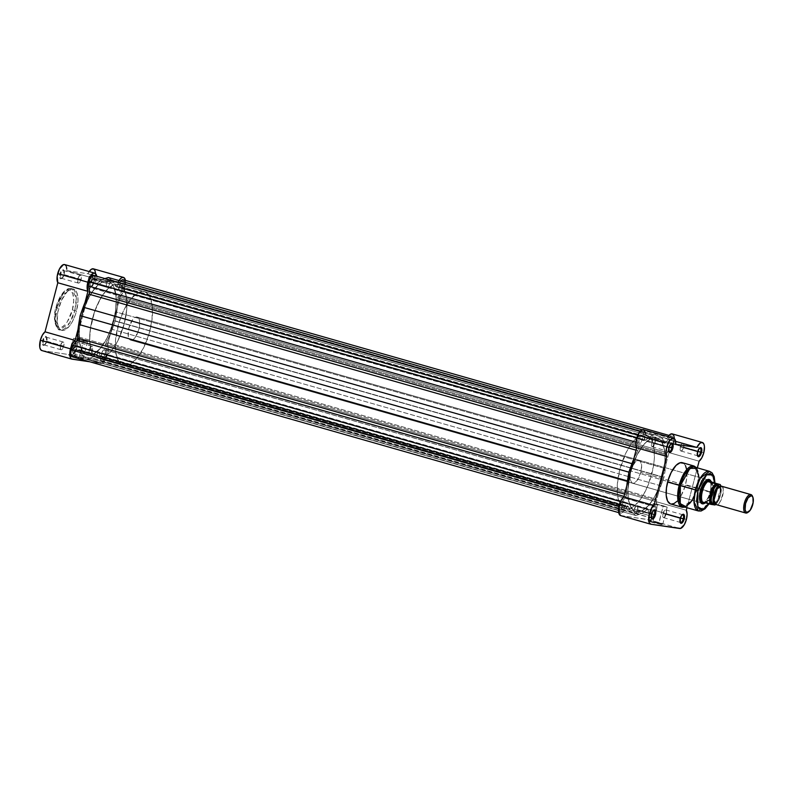 <?xml version="1.0" encoding="UTF-8"?>
<svg xmlns="http://www.w3.org/2000/svg" width="793" height="793" viewBox="0 0 793 793"><rect width="100%" height="100%" fill="white"/><g stroke="black" fill="none" stroke-linecap="round" stroke-linejoin="round"><path stroke-width="0.59" stroke-dasharray="3.96 2.97" d="M64.154 274.656A4.024 1.685 -74.1 0 1 62.25 278.046A4.024 1.685 -74.1 0 1 60.803 274.15L59.941 273.942A4.689 1.963 105.9 0 0 61.616 278.492A4.689 1.963 105.9 0 0 63.846 274.527L81.134 279.493A4.024 1.685 -74.1 0 1 78.358 283.111A4.024 1.685 -74.1 0 1 77.783 278.997L60.803 274.15A4.024 1.685 105.9 0 0 61.378 278.274A4.024 1.685 105.9 0 0 64.154 274.656A4.024 1.685 105.9 0 0 63.579 270.532A4.024 1.685 105.9 0 0 60.803 274.15L77.783 278.997A4.024 1.685 -74.1 0 1 80.569 275.379A4.024 1.685 -74.1 0 1 81.134 279.493L63.846 274.527L62.439 277.649L60.714 278.769L59.832 277.847L59.634 275.706L61.348 270.819L62.677 269.729L63.737 270.155L63.846 274.527A4.689 1.963 105.9 0 0 63.906 270.472A4.689 1.963 105.9 0 0 61.953 270.155A4.689 1.963 105.9 0 0 59.941 273.942L60.803 274.15A4.024 1.685 -74.1 0 1 62.528 270.909A4.024 1.685 -74.1 0 1 64.203 271.176A4.024 1.685 -74.1 0 1 64.154 274.656M46.797 341.287A4.024 1.685 -74.1 0 1 44.884 344.687A4.024 1.685 -74.1 0 1 43.446 340.792L42.584 340.584A4.689 1.963 105.9 0 0 44.259 345.124A4.689 1.963 105.9 0 0 46.49 341.159L63.777 346.125A4.024 1.685 -74.1 0 1 61.002 349.743A4.024 1.685 -74.1 0 1 60.427 345.629L43.446 340.792A4.024 1.685 105.9 0 0 44.021 344.905A4.024 1.685 105.9 0 0 46.797 341.287A4.024 1.685 105.9 0 0 46.222 337.174A4.024 1.685 105.9 0 0 43.446 340.792L60.427 345.629A4.024 1.685 -74.1 0 1 63.212 342.011A4.024 1.685 -74.1 0 1 63.777 346.125L46.49 341.159L45.082 344.281L43.357 345.401L42.475 344.479L42.277 342.338L43.992 337.461L45.32 336.371L46.381 336.787L46.49 341.159A4.689 1.963 105.9 0 0 46.549 337.114A4.689 1.963 105.9 0 0 44.596 336.787A4.689 1.963 105.9 0 0 42.584 340.584L43.446 340.792A4.024 1.685 -74.1 0 1 45.171 337.54A4.024 1.685 -74.1 0 1 46.846 337.818A4.024 1.685 -74.1 0 1 46.797 341.287M92.87 278.908A4.024 1.685 -74.1 0 1 90.957 282.298A4.024 1.685 -74.1 0 1 89.52 278.412L88.657 278.204A4.689 1.963 105.9 0 0 90.333 282.744A4.689 1.963 105.9 0 0 92.563 278.779L109.85 283.745A4.024 1.685 -74.1 0 1 107.075 287.363A4.024 1.685 -74.1 0 1 106.5 283.25L89.52 278.412A4.024 1.685 105.9 0 0 90.095 282.526A4.024 1.685 105.9 0 0 92.87 278.908A4.024 1.685 105.9 0 0 92.295 274.784A4.024 1.685 105.9 0 0 89.52 278.412L106.5 283.25A4.024 1.685 -74.1 0 1 109.275 279.632A4.024 1.685 -74.1 0 1 109.85 283.745L92.563 278.779L91.155 281.902L89.431 283.022L88.538 282.1L88.35 279.959L90.065 275.082L91.383 273.981L92.444 274.408L92.563 278.779A4.689 1.963 105.9 0 0 92.622 274.735A4.689 1.963 105.9 0 0 90.67 274.408A4.689 1.963 105.9 0 0 88.657 278.204L89.52 278.412A4.024 1.685 -74.1 0 1 91.245 275.161A4.024 1.685 -74.1 0 1 92.92 275.439A4.024 1.685 -74.1 0 1 92.87 278.908M75.513 345.54A4.024 1.685 -74.1 0 1 73.6 348.94A4.024 1.685 -74.1 0 1 72.163 345.044L71.301 344.836A4.689 1.963 105.9 0 0 72.976 349.376A4.689 1.963 105.9 0 0 75.206 345.411L92.494 350.377A4.024 1.685 -74.1 0 1 89.718 354.005A4.024 1.685 -74.1 0 1 89.143 349.882L72.163 345.044A4.024 1.685 105.9 0 0 72.738 349.158A4.024 1.685 105.9 0 0 75.513 345.54A4.024 1.685 105.9 0 0 74.938 341.426A4.024 1.685 105.9 0 0 72.163 345.044L89.143 349.882A4.024 1.685 -74.1 0 1 91.919 346.263A4.024 1.685 -74.1 0 1 92.494 350.377L75.206 345.411L73.799 348.533L72.074 349.663L71.182 348.732L70.993 346.591L72.708 341.714L74.027 340.623L75.087 341.049L75.206 345.411A4.689 1.963 105.9 0 0 75.266 341.367A4.689 1.963 105.9 0 0 73.313 341.04A4.689 1.963 105.9 0 0 71.301 344.836L72.163 345.044A4.024 1.685 -74.1 0 1 73.888 341.793A4.024 1.685 -74.1 0 1 75.563 342.07A4.024 1.685 -74.1 0 1 75.513 345.54M73.174 356.543L69.239 355.165L79.141 357.425L79.25 358.109L68.426 355.641L72.728 357.147L73.174 356.543L77.585 339.602L73.64 338.244L83.552 340.484L79.141 357.425L69.229 355.175L73.174 356.543L83.087 358.783L79.141 357.425L83.552 340.484L87.498 341.852L77.585 339.602L72.728 357.147L83.552 359.616L68.495 355.74L80.152 359.051L83.562 359.576L79.25 358.109L79.141 357.425L83.077 358.763L73.174 356.543M72.361 309.934C74.126 304.453 75.097 290.991 69.15 289.841C63.053 289.207 57.205 301.945 56.095 307.525L56.967 307.882L62.211 295.363L71.786 288.573L76.306 298.208L74.829 310.529L72.361 309.934L73.719 300.884L72.837 293.697L69.923 290.06L66.572 290.307L61.953 294.52L57.205 303.858L55.014 313.057L54.995 321.224L57.155 326.438L59.306 327.608L61.884 327.142L64.659 325.09L67.395 321.631L72.361 309.934L74.829 310.529A21.451 8.971 105.9 0 0 71.786 288.573A21.451 8.971 105.9 0 0 56.967 307.882L58.642 308.358A21.451 8.971 -74.1 0 1 73.452 289.048A21.451 8.971 -74.1 0 1 76.505 311.005L74.829 310.529L76.505 311.005L75.285 315.019L72.004 322.295L69.07 326.547L64.025 330.275L61.329 330.185L59.812 329.135L58.117 326.181L57.245 321.809L57.76 312.422L61.388 300.527L67.098 291.705L70.151 289.455L72.976 288.949L74.611 289.604L76.544 292.022L77.714 295.958L78.001 301.072L76.505 311.005A21.451 8.971 -74.1 0 1 61.695 330.304A21.451 8.971 -74.1 0 1 58.642 308.358L56.967 307.882A21.451 8.971 105.9 0 0 60.02 329.829A21.451 8.971 105.9 0 0 74.829 310.529L69.596 323.048L60.02 329.829L55.49 320.203L56.967 307.882L56.095 307.525C54.33 312.997 53.359 326.458 59.306 327.608C65.403 328.243 71.251 315.505 72.361 309.934M41.236 350.278L72.123 359.179L42.009 350.585L70.726 354.838L72.252 354.501L74.701 352.052L77.704 344.618L78.13 339.969L77.337 336.609L90.115 287.532L92.414 284.865L94.308 280.762L95.467 272.97M81.738 315.901L92.355 318.935A38.302 16.009 -74.1 0 1 118.811 284.459A38.302 16.009 -74.1 0 1 124.263 323.663L113.637 320.63A38.302 16.009 105.9 0 0 108.195 281.436A38.302 16.009 105.9 0 0 81.738 315.901L79.627 326.756L79.062 336.866L80.113 345.381L82.67 351.567L86.526 354.877L89.659 355.343L94.882 353.371L100.354 348.385L105.598 340.802L110.158 331.276L115.213 313.364L116.303 302.896L115.788 293.767L113.716 286.729L111.545 283.527L108.849 281.654L104.032 281.495L100.493 283.16L96.845 286.174L91.473 292.954L88.162 298.733L81.738 315.901A38.302 16.009 105.9 0 0 87.18 355.105A38.302 16.009 105.9 0 0 113.637 320.63L124.263 323.663A38.302 16.009 -74.1 0 1 97.807 358.129A38.302 16.009 -74.1 0 1 92.355 318.935L630.485 472.39A38.302 16.009 -74.1 0 1 656.941 437.914A38.302 16.009 -74.1 0 1 662.393 477.118L113.637 320.63A38.302 16.009 105.9 0 0 108.195 281.436A38.302 16.009 105.9 0 0 81.738 315.901A38.302 16.009 105.9 0 0 87.18 355.105A38.302 16.009 105.9 0 0 113.637 320.63L662.393 477.118A38.302 16.009 -74.1 0 1 635.936 511.584A38.302 16.009 -74.1 0 1 630.485 472.39L81.738 315.901L79.26 330.255L79.587 342.774L82.67 351.567L86.526 354.877L89.659 355.343L93.088 354.382L100.354 348.385L107.214 337.798L112.616 324.248L115.748 309.785L116.135 296.612L113.716 286.729L111.545 283.527L108.849 281.654L104.032 281.495L100.493 283.16L93.227 290.416L86.635 301.915L81.738 315.901M93.415 268.837L92.92 268.758M89.52 271.077L87.914 273.763L66.761 270.631L66.781 269.164M66.394 266.696L66.007 265.774M64.897 264.654L64.203 264.495M78.051 329.244L85.02 302.5L78.051 329.244M64.649 264.565A10.051 4.203 105.9 0 1 66.761 270.631L96.875 279.215L66.761 270.631L87.914 273.763L118.028 282.348L96.875 279.215A10.051 4.203 -74.1 0 0 96.736 276.261L96.875 279.215L118.028 282.348L119.069 280.474M125.304 279.82L125.076 287.036L123.054 292.528L120.229 296.126L107.451 345.203L108.245 348.553L107.818 353.202L104.815 360.637L101.573 363.392L89.787 361.796L100.84 363.432L70.726 354.838L100.84 363.432A10.051 4.203 -74.1 0 0 106.896 356.454A10.051 4.203 -74.1 0 0 107.451 345.203L77.337 336.609L107.451 345.203L120.229 296.126L90.115 287.532A10.051 4.203 105.9 0 0 95.21 277.223A10.051 4.203 105.9 0 0 93.366 268.817M42.009 350.585L70.726 354.838A10.051 4.203 105.9 0 0 76.782 347.859A10.051 4.203 105.9 0 0 77.337 336.609L90.115 287.532L120.229 296.126A10.051 4.203 -74.1 0 0 125.433 280.405M124.263 323.663L117.84 340.831L114.529 346.61L109.156 353.391L105.509 356.404L101.97 358.069L97.152 357.911L94.456 356.037L92.285 352.835L90.214 345.798L89.688 339.9L90.243 329.779L94.545 311.758L100.404 298.763L105.647 291.18L112.913 285.183L117.959 284.281L122.172 286.56L125.195 291.834L126.761 299.635L126.741 309.31L124.263 323.663L126.741 309.31L126.414 296.79L123.321 287.998L120.883 285.45L117.959 284.281L143.553 291.576A38.302 16.009 -74.1 0 1 144.415 291.765A38.302 16.009 -74.1 0 1 149.59 331.98A38.302 16.009 -74.1 0 1 124.263 365.613L98.669 358.317A38.302 16.009 105.9 0 0 123.995 324.674A38.302 16.009 105.9 0 0 118.811 284.459A38.302 16.009 105.9 0 0 117.959 284.281L112.913 285.183L107.471 289.207L102.099 295.987L97.261 304.948L93.386 315.317L90.789 326.201L89.698 336.668L90.214 345.798L92.285 352.835L95.745 357.147L100.275 358.367L105.509 356.404L110.98 351.408L116.214 343.825L120.774 334.309L124.263 323.663M77.783 278.997L79.369 275.875L80.777 275.478L81.401 277.986L79.934 282.169L78.794 283.101L77.883 282.744L77.783 278.997M106.5 283.25L108.086 280.127L109.493 279.731L110.019 282.982L108.264 286.868L107.164 287.383L106.401 286.59L106.5 283.25M60.427 345.629L62.013 342.507L63.42 342.12L64.045 344.618L62.578 348.801L61.438 349.743L60.526 349.376L60.427 345.629M89.143 349.882L90.729 346.759L92.137 346.372L92.662 349.614L90.908 353.5L89.807 354.025L89.044 353.232L89.143 349.882M89.173 271.563A10.051 4.203 105.9 0 0 87.914 273.763L118.028 282.348A10.051 4.203 -74.1 0 1 119.009 280.563M83.552 340.484L87.428 341.773L84.108 341.277L73.65 338.224L83.552 340.484M93.743 283.081A4.163 1.745 105.9 0 0 93.148 278.819A4.163 1.745 105.9 0 0 90.273 282.566L639.019 439.054A4.163 1.745 -74.1 0 1 641.904 435.298A4.163 1.745 -74.1 0 1 642.489 439.56L93.743 283.081L642.489 439.56A4.163 1.745 -74.1 0 1 639.614 443.317A4.163 1.745 -74.1 0 1 639.019 439.054L90.273 282.566A4.163 1.745 105.9 0 0 90.868 286.828A4.163 1.745 105.9 0 0 93.743 283.081L93.643 279.205L92.702 278.829L91.522 279.79L90.005 284.122L90.64 286.719L92.097 286.313L93.743 283.081M76.386 349.713A4.163 1.745 105.9 0 0 75.791 345.451A4.163 1.745 105.9 0 0 72.916 349.198L621.662 505.686A4.163 1.745 -74.1 0 1 624.547 501.939A4.163 1.745 -74.1 0 1 625.132 506.202L76.386 349.713L625.132 506.202A4.163 1.745 -74.1 0 1 622.257 509.949A4.163 1.745 -74.1 0 1 621.662 505.686L72.916 349.198A4.163 1.745 105.9 0 0 73.511 353.46A4.163 1.745 105.9 0 0 76.386 349.713L76.287 345.837L75.345 345.461L74.165 346.432L72.649 350.764L73.283 353.361L75.137 352.488L76.386 349.713M105.102 353.965A4.163 1.745 105.9 0 0 104.507 349.703A4.163 1.745 105.9 0 0 101.633 353.45L650.379 509.939A4.163 1.745 -74.1 0 1 653.254 506.192A4.163 1.745 -74.1 0 1 653.848 510.454L105.102 353.965L653.848 510.454A4.163 1.745 -74.1 0 1 650.974 514.201A4.163 1.745 -74.1 0 1 650.379 509.939L101.633 353.45A4.163 1.745 105.9 0 0 102.228 357.722A4.163 1.745 105.9 0 0 105.102 353.965L105.003 350.09L104.061 349.713L102.882 350.684L101.365 355.016L102 357.613L103.853 356.741L105.102 353.965M122.459 287.334A4.163 1.745 105.9 0 0 121.864 283.071A4.163 1.745 105.9 0 0 118.99 286.818L667.736 443.307A4.163 1.745 -74.1 0 1 670.61 439.56A4.163 1.745 -74.1 0 1 671.274 443.565A4.163 1.745 -74.1 0 1 671.205 443.822L122.459 287.334L671.205 443.822A4.163 1.745 -74.1 0 1 668.33 447.569A4.163 1.745 -74.1 0 1 667.736 443.307L118.99 286.818A4.163 1.745 105.9 0 0 119.584 291.081A4.163 1.745 105.9 0 0 122.459 287.334L122.36 283.458L120.635 283.587L118.821 287.611L119.356 290.972L121.21 290.109L122.459 287.334M120.794 281.069A6.701 2.805 105.9 0 0 120.586 281.337L669.332 437.825L120.586 281.337L116.858 286.382L665.605 442.871A1.913 0.803 -74.1 0 1 664.861 443.317A1.913 0.803 -74.1 0 1 664.544 442.95L662.68 439.104L660.272 436.447L111.516 279.969L660.272 436.447L657.05 433.989L652.847 435.347L104.101 278.868A41.177 17.218 105.9 0 0 96.885 283.666L645.631 440.155A1.913 0.803 -74.1 0 1 645.066 440.383A1.913 0.803 -74.1 0 1 644.689 439.768L95.933 283.279L644.689 439.768L643.619 433.365L642.419 431.868L640.615 432.552L638.801 435.179L637.532 439.183L637.433 442.613L635.946 442.187L637.433 442.613L638.355 448.342A1.913 0.803 -74.1 0 1 637.85 450.692L633.766 458.988A41.177 17.218 -74.1 0 1 637.85 450.692L638.355 448.342L636.67 447.867L638.355 448.342L637.433 442.613A6.701 2.805 -74.1 0 1 637.81 437.905L636.868 437.637L637.81 437.905A6.701 2.805 -74.1 0 1 642.439 431.878A6.701 2.805 -74.1 0 1 643.767 434.039L95.021 277.55L95.933 283.279A1.913 0.803 105.9 0 0 96.32 283.904A1.913 0.803 105.9 0 0 96.885 283.666L645.631 440.155A41.177 17.218 -74.1 0 1 652.847 435.347L657.05 433.989L642.161 429.747L657.05 433.989L660.272 436.447A41.177 17.218 -74.1 0 1 664.544 442.95L115.788 286.471A1.913 0.803 105.9 0 0 116.105 286.828A1.913 0.803 105.9 0 0 116.858 286.382L665.605 442.871L669.332 437.825A6.701 2.805 -74.1 0 1 671.949 436.249A6.701 2.805 -74.1 0 1 673.326 440.769A6.701 2.805 -74.1 0 1 670.898 447.569L122.142 291.081L118.415 296.126A1.913 0.803 105.9 0 0 117.84 297.405L117.176 308.556L115.253 320.868L110.861 332.812L105.885 343.329A1.913 0.803 105.9 0 0 105.776 344.677L654.522 501.156A1.913 0.803 -74.1 0 1 654.631 499.818L105.885 343.329L654.631 499.818A1.913 0.803 -74.1 0 1 655.028 498.817L106.282 342.328A41.177 17.218 105.9 0 0 112.19 329.363L115.253 320.868L663.999 477.356L665.426 468.623L116.67 312.135A41.177 17.218 105.9 0 0 117.711 298.446L666.457 454.924A1.913 0.803 -74.1 0 1 666.596 453.883L117.84 297.405A1.913 0.803 105.9 0 0 117.711 298.446L666.457 454.924A41.177 17.218 -74.1 0 1 665.426 468.623L116.67 312.135L115.253 320.868L663.999 477.356L660.936 485.841L112.19 329.363L660.936 485.841A41.177 17.218 -74.1 0 1 655.028 498.817L106.282 342.328A1.913 0.803 105.9 0 0 105.885 343.329L105.776 344.677L654.522 501.156L655.444 506.896L106.688 350.407L105.776 344.677L106.688 350.407L655.444 506.896A6.701 2.805 -74.1 0 1 654.136 514.201A6.701 2.805 -74.1 0 1 650.438 517.631A6.701 2.805 -74.1 0 1 649.11 515.47L100.354 358.981A6.701 2.805 105.9 0 0 101.682 361.142A6.701 2.805 105.9 0 0 105.39 357.712A6.701 2.805 105.9 0 0 106.688 350.407L105.459 357.554L103.675 360.309L101.841 361.172L100.572 359.853L99.442 353.252L648.188 509.74L649.11 515.47L100.354 358.981L99.442 353.252A1.913 0.803 105.9 0 0 99.056 352.637A1.913 0.803 105.9 0 0 98.501 352.865L647.247 509.354A1.913 0.803 -74.1 0 1 647.812 509.116A1.913 0.803 -74.1 0 1 648.188 509.74L98.501 352.865L647.247 509.354A41.177 17.218 -74.1 0 1 640.03 514.151L91.284 357.673A41.177 17.218 105.9 0 0 98.501 352.865L93.039 356.949L87.071 359.031L635.817 515.509L632.606 513.051L83.86 356.572L87.071 359.031L635.817 515.509L640.03 514.151L91.284 357.673L87.071 359.031L83.86 356.572L632.606 513.051A41.177 17.218 -74.1 0 1 628.334 506.549L79.587 350.07A41.177 17.218 105.9 0 0 83.86 356.572L81.451 353.916L79.587 350.07A1.913 0.803 105.9 0 0 79.27 349.703A1.913 0.803 105.9 0 0 78.517 350.149L627.273 506.638A1.913 0.803 -74.1 0 1 628.016 506.192A1.913 0.803 -74.1 0 1 628.334 506.549L78.676 349.961L627.273 506.638L623.546 511.683L74.79 355.195L78.517 350.149L74.79 355.195L623.546 511.683A6.701 2.805 -74.1 0 1 620.919 513.249A6.701 2.805 -74.1 0 1 619.967 506.39A6.701 2.805 -74.1 0 1 621.98 501.939L620.552 501.533L621.98 501.939L625.707 496.894L621.375 502.861L619.967 506.39L619.016 506.122L619.967 506.39L619.561 510.851L620.81 513.22L623.07 512.258L628.026 506.192L79.27 349.703M95.021 277.55L96.28 283.884L104.101 278.868L652.847 435.347L645.036 440.373L643.767 434.039L95.021 277.55A6.701 2.805 105.9 0 0 93.693 275.389M72.173 356.771A6.701 2.805 105.9 0 0 74.79 355.195M624.022 496.408L625.707 496.894L624.022 496.408M626.411 494.574A1.913 0.803 -74.1 0 1 625.707 496.894L626.411 494.574A41.177 17.218 -74.1 0 1 626.807 485.732L626.411 494.574L624.626 494.069L626.411 494.574M637.85 450.692L636.065 450.176L637.85 450.692M104.101 278.868L104.924 278.601L104.101 278.868M111.516 279.969L108.304 277.51L112.784 281.138L115.788 286.471A41.177 17.218 105.9 0 0 111.516 279.969M628.026 506.192L631.337 511.881L635.817 515.509L641.785 513.428L647.712 509.106L649.645 517.006L651.162 517.611L653.055 516.055L655.494 509.086L654.631 499.818L659.607 489.301L663.999 477.356L665.932 465.045L666.596 453.883L670.898 447.569L122.142 291.081L118.415 296.126L117.84 297.405L666.596 453.883A1.913 0.803 -74.1 0 1 667.171 452.615L118.415 296.126L667.171 452.615L671.493 446.637L672.9 443.109L673.277 438.41L671.8 436.219L669.966 437.082L664.841 443.317L116.095 286.828L121.22 280.593M123.995 280.385L124.432 285.351L122.142 291.081A6.701 2.805 105.9 0 0 124.57 284.281A6.701 2.805 105.9 0 0 123.202 279.76M94.654 276.321L94.873 276.886M123.054 279.731L123.559 279.939M630.485 472.39L627.818 490.114L628.334 499.253L630.415 506.281L633.865 510.603L636.799 511.772L641.844 510.861L647.286 506.846L652.649 500.066L657.486 491.105L661.372 480.736L663.969 469.843L665.049 459.385L664.534 450.246L662.462 443.218L660.291 440.016L657.595 438.142L652.778 437.984L647.425 440.987L643.767 444.635L636.918 455.212L630.485 472.39A38.302 16.009 -74.1 0 1 656.941 437.914A38.302 16.009 -74.1 0 1 662.393 477.118L651.767 474.085A38.302 16.009 105.9 0 0 646.315 434.891A38.302 16.009 105.9 0 0 619.858 469.357L630.485 472.39L636.918 455.212L640.219 449.443L645.591 442.663L651.033 438.638L654.473 437.677L657.595 438.142L661.451 441.453L664.009 447.639L665.059 456.153L664.504 466.264L662.393 477.118L658.904 487.754L654.344 497.28L649.1 504.863L643.629 509.859L640.09 511.525L635.272 511.356L632.576 509.493L629.553 504.219L628.334 499.253L627.818 490.114L630.485 472.39L619.858 469.357L617.38 483.71L617.36 493.385L618.243 498.837L620.8 505.022L623.248 507.57L627.778 508.799L631.218 507.837L634.826 505.488L640.278 499.57L643.718 494.257L648.278 484.731L653.343 466.819L654.245 459.742L654.265 450.067L652.698 442.256L650.825 438.43L648.387 435.872L643.847 434.653L638.613 436.616L634.965 439.629L631.347 443.872L626.292 452.188L619.858 469.357A38.302 16.009 105.9 0 0 625.31 508.561A38.302 16.009 105.9 0 0 651.767 474.085L662.393 477.118A38.302 16.009 -74.1 0 1 635.936 511.584A38.302 16.009 -74.1 0 1 630.485 472.39M639.019 439.054L638.92 442.514L639.713 443.337L640.853 442.801L642.667 438.777L642.122 435.407L640.665 435.813L639.019 439.054M621.662 505.686L621.563 509.146L622.356 509.968L623.496 509.433L625.31 505.409L624.765 502.048L622.911 502.911L621.662 505.686M650.379 509.939L650.28 513.398L651.063 514.221L652.203 513.686L654.027 509.661L653.482 506.301L651.628 507.163L650.379 509.939M667.736 443.307L667.637 446.766L668.42 447.589L669.57 447.054L671.384 443.029L670.838 439.659L668.985 440.531L667.736 443.307M679.968 518.364A4.024 1.685 105.9 0 0 679.918 521.834A4.024 1.685 105.9 0 0 680.087 522.141A4.024 1.685 -74.1 0 1 679.968 518.364L662.988 513.527A4.024 1.685 105.9 0 0 663.563 517.641A4.024 1.685 105.9 0 0 666.338 514.023L680.404 518.037L666.338 514.023A4.024 1.685 105.9 0 0 665.763 509.909A4.024 1.685 105.9 0 0 662.988 513.527L679.968 518.364A4.024 1.685 -74.1 0 1 682.178 514.806A4.024 1.685 105.9 0 0 681.881 514.974A4.024 1.685 105.9 0 0 679.968 518.364L679.968 518.364M697.325 451.732A4.024 1.685 105.9 0 0 697.275 455.202A4.024 1.685 105.9 0 0 697.443 455.499A4.024 1.685 -74.1 0 1 697.325 451.732L680.344 446.895A4.024 1.685 105.9 0 0 680.919 451.009A4.024 1.685 105.9 0 0 683.695 447.391L697.761 451.395L683.695 447.391A4.024 1.685 105.9 0 0 683.12 443.267A4.024 1.685 105.9 0 0 680.344 446.895L697.325 451.732A4.024 1.685 -74.1 0 1 699.535 448.164A4.024 1.685 105.9 0 0 699.238 448.332A4.024 1.685 105.9 0 0 697.325 451.732L697.325 451.732M668.608 447.48A4.024 1.685 105.9 0 0 668.568 450.949A4.024 1.685 105.9 0 0 668.727 451.247A4.024 1.685 -74.1 0 1 668.608 447.48L651.628 442.633A4.024 1.685 105.9 0 0 652.203 446.756A4.024 1.685 105.9 0 0 654.978 443.138L669.044 447.143L654.978 443.138A4.024 1.685 105.9 0 0 654.413 439.015A4.024 1.685 105.9 0 0 651.628 442.633L668.608 447.48A4.024 1.685 -74.1 0 1 670.819 443.911A4.024 1.685 105.9 0 0 670.521 444.08A4.024 1.685 105.9 0 0 668.608 447.48L668.608 447.48M651.251 514.112A4.024 1.685 105.9 0 0 651.212 517.581A4.024 1.685 105.9 0 0 651.37 517.888A4.024 1.685 -74.1 0 1 651.251 514.112L634.271 509.275A4.024 1.685 105.9 0 0 634.846 513.388A4.024 1.685 105.9 0 0 637.622 509.77L651.687 513.785L637.622 509.77A4.024 1.685 105.9 0 0 637.057 505.656A4.024 1.685 105.9 0 0 634.271 509.275L651.251 514.112A4.024 1.685 -74.1 0 1 653.462 510.553A4.024 1.685 105.9 0 0 653.164 510.712A4.024 1.685 105.9 0 0 651.251 514.112L651.251 514.112M658.834 522.736L662.779 524.074L652.877 521.853L652.431 522.458L663.255 524.887L658.943 523.42L658.834 522.736L663.245 505.795L667.191 507.163L657.288 504.913L652.877 521.853L662.779 524.094L648.932 520.486L652.877 521.853L655.662 511.168L657.288 504.913L653.343 503.545L663.245 505.795L658.943 523.42L648.119 520.951L662.522 524.887L648.129 520.951L652.431 522.458L652.877 521.853L648.942 520.476L658.834 522.736M702.539 503.059A11.974 5.006 105.9 0 0 710.062 492.215L640.803 472.459A11.974 5.006 105.9 0 0 639.099 460.208A11.974 5.006 105.9 0 0 630.832 470.983L700.09 490.738A11.974 5.006 105.9 0 0 699.951 501.057A11.974 5.006 105.9 0 0 700.1 501.394A11.974 5.006 -74.1 0 1 700.09 490.738L630.832 470.983A11.974 5.006 105.9 0 0 632.527 483.234A11.974 5.006 105.9 0 0 640.803 472.459L710.924 492.423A12.638 5.283 -74.1 0 1 704.422 503.416M714.751 482.996L713.621 492.8L712.56 492.433L713.978 480.608L709.636 471.369A20.588 8.604 -74.1 0 1 712.56 492.433L697.037 487.953L698.504 475.631L693.984 466.006A21.451 8.971 -74.1 0 1 697.037 487.953L685.489 484.662A21.451 8.971 105.9 0 0 682.436 462.716M698.95 477.277L697.503 488.141A20.588 8.604 105.9 0 0 694.579 467.067M620.205 515.42L649.586 519.911L679.7 528.505L649.586 519.911A10.051 4.203 105.9 0 0 656.307 510.821L686.421 519.405L656.307 510.821L657.01 505.528L656.198 501.682L668.985 452.605A10.051 4.203 105.9 0 0 669.361 452.297A10.051 4.203 105.9 0 0 673.158 445.864A10.051 4.203 105.9 0 0 673.663 444.179L703.778 452.773L673.663 444.179L674.328 437.974M620.869 515.658L650.984 524.242L620.869 515.658L650.448 519.851L654.195 516.114L656.307 510.821A10.051 4.203 105.9 0 0 656.198 501.682L668.985 452.605L699.099 461.199L668.985 452.605L671.661 449.284L673.663 444.179A10.051 4.203 105.9 0 0 672.226 433.89M639.099 460.208L136.921 317.031A11.974 5.006 105.9 0 0 129.011 327.539A11.974 5.006 105.9 0 0 130.627 340.108A11.974 5.006 105.9 0 0 130.895 340.167L133.036 339.563L135.306 337.303L138.894 329.333L139.568 320.937L138.597 318.191L136.921 317.031L134.78 317.626L132.51 319.896L128.922 327.856L128.258 336.252L129.219 338.998L130.895 340.167L703.48 503.446L130.895 340.167A11.974 5.006 105.9 0 0 138.805 329.65A11.974 5.006 105.9 0 0 137.189 317.081A11.974 5.006 105.9 0 0 136.921 317.031L708.357 479.963A11.974 5.006 -74.1 0 1 710.062 492.215A11.974 5.006 -74.1 0 1 701.795 502.98L632.527 483.234M668.281 436.289L666.774 438.836L645.631 435.704L645.601 433.662M643.966 429.836L643.5 429.637A10.051 4.203 105.9 0 1 645.631 435.704L666.774 438.836L675.606 441.354L666.774 438.836A10.051 4.203 105.9 0 1 668.033 436.626M697.354 467.86L686.976 507.718L697.354 467.86M670.303 503.842L671.156 504.07M677.024 501.315L680.979 495.952L684.914 486.684L686.669 478.585L686.688 469.615M685.529 465.679L683.586 463.261M682.803 462.834L681.95 462.606M670.67 503.961A21.451 8.971 105.9 0 0 685.489 484.662L697.037 487.953A21.451 8.971 -74.1 0 1 682.218 507.262L691.793 500.472L697.037 487.953L712.56 492.433A20.588 8.604 -74.1 0 1 698.346 510.96L707.534 504.447L712.56 492.433L713.621 492.8L708.694 503.981M683.288 506.668A20.588 8.604 105.9 0 0 697.503 488.141L692.388 500.304M714.741 482.57L713.442 492.79L708.823 503.773M703.569 503.773L707.138 500.829L710.924 492.423L711.807 485.504L710.617 480.657M700.09 490.738A11.974 5.006 -74.1 0 1 706.077 480.419A11.974 5.006 105.9 0 0 705.78 480.627A11.974 5.006 105.9 0 0 700.09 490.738M640.803 472.459L637.205 480.429L633.835 483.215L631.882 482.927L630.157 479.378L630.336 473.252L632.358 466.611L635.55 461.695L637.8 460.227L640.506 461.318L641.636 465.907L640.803 472.459M683.695 447.391L683.794 444.05L683.031 443.257L681.93 443.773L680.176 447.658L680.701 450.9L682.109 450.513L683.695 447.391M654.978 443.138L655.077 439.788L654.314 438.995L653.214 439.52L651.469 443.396L651.985 446.647L653.779 445.805L654.978 443.138M666.338 514.023L666.437 510.682L665.674 509.889L664.574 510.405L662.819 514.29L663.345 517.542L664.752 517.145L666.338 514.023M637.622 509.77L637.721 506.43L636.957 505.637L635.857 506.152L634.113 510.038L634.628 513.279L636.422 512.447L637.622 509.77M675.745 444.288L645.631 435.704L675.745 444.288M656.198 501.682L686.312 510.266L656.198 501.682M657.288 504.913L653.412 503.624L656.723 504.12L667.191 507.173L657.288 504.913M710.786 480.935A12.638 5.283 -74.1 0 1 710.924 492.423L710.062 492.215A11.974 5.006 105.9 0 0 708.615 480.052M721.461 486.208A9.575 4.005 105.9 0 1 722.473 496.438A9.575 4.005 105.9 0 1 716.218 504.596L745.916 513.061L716.218 504.596A1.943 1.764 -81.6 0 0 714.999 503.248C718.488 506.846 724.366 484.265 719.33 486.595A1.943 1.764 98.4 0 1 719.301 486.585A1.943 1.764 -81.6 0 0 719.33 486.595L719.33 486.595C724.366 484.265 718.488 506.846 714.999 503.248A1.943 1.764 98.4 0 1 716.218 504.596C720.094 508.581 726.626 483.492 721.035 486.079A1.943 1.764 98.4 0 1 719.33 486.595L719.529 486.634A1.943 1.764 -81.6 0 0 721.035 486.079M714.116 503.694L714.8 503.208A1.943 1.764 -81.6 0 0 714.602 503.188A1.943 1.764 98.4 0 1 714.78 503.208L714.999 503.248A1.943 1.764 -81.6 0 0 714.78 503.208A1.943 1.764 98.4 0 1 714.999 503.248L717.675 500.135L719.687 495.09L720.351 489.856L719.449 486.178M752.626 496.686A9.575 4.005 -74.1 0 1 748.225 512.119M747.759 512.486A9.575 4.005 105.9 0 0 752.17 504.903A9.575 4.005 105.9 0 0 752.428 496.14M710.449 480.687A11.974 5.006 -74.1 0 1 711.291 493.315A11.974 5.006 -74.1 0 1 703.897 503.466A11.974 5.006 105.9 0 0 711.291 493.315A11.974 5.006 105.9 0 0 710.449 480.687M720.55 485.395L721.194 490.401L719.955 496.824L717.249 502.445L714.81 504.943A11.35 4.748 -74.1 0 0 720.431 495.199A11.35 4.748 -74.1 0 0 720.113 484.582M714.949 504.933L707.088 502.693L702.786 502.048L707.088 502.693L702.885 502.078L706.781 502.653L705.562 503.119M714.86 504.903A11.726 4.907 105.9 0 0 720.252 495.129A11.726 4.907 105.9 0 0 720.163 484.543A11.726 4.907 -74.1 0 1 720.252 495.129A11.726 4.907 -74.1 0 1 714.86 504.903L706.464 502.772A11.726 4.907 105.9 0 0 711.47 494.921A11.726 4.907 105.9 0 0 712.332 491.918A11.726 4.907 105.9 0 0 711.886 481.975A11.726 4.907 -74.1 0 1 712.332 491.918A11.726 4.907 -74.1 0 1 711.47 494.921A11.726 4.907 -74.1 0 1 706.464 502.772L705.988 502.97M124.263 365.613A38.302 16.009 -74.1 0 1 123.401 365.434A38.302 16.009 -74.1 0 1 118.226 325.219A38.302 16.009 -74.1 0 1 143.553 291.576L117.959 284.281A38.302 16.009 105.9 0 0 92.632 317.914A38.302 16.009 105.9 0 0 97.807 358.129A38.302 16.009 105.9 0 0 98.669 358.317L124.263 365.613L121.339 364.443L118.891 361.895L115.808 353.103L115.481 340.584L118.98 322.612L124.382 309.062L131.242 298.485L138.507 292.488L141.937 291.527L145.069 291.983L147.766 293.856L149.936 297.058L152.355 306.941L151.978 320.114L148.836 334.577L143.434 348.127L136.574 358.714L129.309 364.711L124.263 365.613M719.588 486.406L720.351 489.608L717.07 501.107L714.731 503.436M62.25 278.046L61.616 278.492M44.884 344.687L44.259 345.124M90.957 282.298L90.333 282.744M73.6 348.94L72.976 349.376M73.64 338.244L69.229 355.175L68.426 355.641M61.695 330.304L60.02 329.829C57.929 331.424 51.575 321.016 55.916 307.515C57.978 299.982 60.962 294.401 64.857 290.783C67.207 288.731 69.516 287.998 71.786 288.573L73.452 289.048M89.718 354.005L72.738 349.158M61.002 349.743L44.021 344.905M107.075 287.363L90.095 282.526M78.358 283.111L61.378 278.274M646.315 434.891L144.415 291.765M625.31 508.561L123.401 365.434M80.569 275.379L63.579 270.532M109.275 279.632L92.295 274.784M63.212 342.011L46.222 337.174M91.919 346.263L74.938 341.426M87.498 341.852L83.087 358.783L83.562 359.576M75.563 342.07L75.266 341.367M92.92 275.439L92.622 274.735M46.846 337.818L46.549 337.114M64.203 271.176L63.906 270.472M93.148 278.819L641.904 435.298M75.791 345.451L624.547 501.939M104.507 349.703L653.254 506.192M121.864 283.071L670.61 439.56M642.439 431.878L640.199 431.243M620.919 513.249L618.689 512.615M645.066 440.383L96.32 283.904M664.861 443.317L116.105 286.828M668.995 435.407L671.949 436.249M101.682 361.142L650.438 517.631M647.812 509.116L99.056 352.637M119.584 291.081L668.33 447.569M102.228 357.722L650.974 514.201M73.511 353.46L622.257 509.949M90.868 286.828L639.614 443.317M679.918 521.834L680.216 522.537M697.275 455.202L697.572 455.906M668.568 450.949L668.866 451.653M651.212 517.581L651.509 518.285M667.191 507.163L662.779 524.094L663.255 524.887M699.951 501.057L700.249 501.761M709.071 503.842L713.621 492.8L714.989 483.066M696.393 467.592L698.99 475.949L697.562 488.141L692.249 500.661L685.102 507.183M634.846 513.388L651.826 518.225M663.563 517.641L680.543 522.488M652.203 446.756L669.183 451.594M680.919 451.009L697.899 455.846M683.12 443.267L700.1 448.114M654.413 439.015L671.393 443.862M665.763 509.909L682.743 514.746M637.057 505.656L654.037 510.494M653.343 503.545L648.932 520.486M705.78 480.627L706.404 480.181M648.942 520.476L648.129 520.951M653.164 510.712L653.789 510.276M670.521 444.08L671.146 443.644M699.238 448.332L699.862 447.896M681.881 514.974L682.505 514.528M720.351 489.608L719.519 486.624L717.259 488.726M713.978 500.234L714.79 503.208L717.07 501.107M707.306 479.666L137.189 317.081M700.744 502.683L130.627 340.108M715.663 504.407L720.292 495.813L720.887 486.069"/><path stroke-width="1.19" d="M40.354 340.247A10.051 4.203 105.9 0 0 41.781 350.536A10.051 4.203 105.9 0 0 42.009 350.585L40.602 349.614L39.789 347.304L40.354 340.247L70.468 348.841L40.354 340.247L42.356 335.152L45.032 331.821A10.051 4.203 105.9 0 0 40.354 340.247M72.123 359.179A10.051 4.203 -74.1 0 1 71.895 359.13A10.051 4.203 -74.1 0 1 70.468 348.841L72.47 343.736L75.147 340.415L78.051 329.244L75.147 340.415L45.032 331.821L57.81 282.754L87.924 291.338A10.051 4.203 -74.1 0 1 87.825 282.199L57.711 273.615A10.051 4.203 105.9 0 0 57.81 282.754L45.032 331.821L75.147 340.415A10.051 4.203 -74.1 0 0 70.468 348.841L69.764 354.342L70.22 357.197L71.35 358.872L89.787 361.796L72.123 359.179M95.467 272.97L94.952 270.512L93.415 268.837L91.264 269.333L88.955 271.88M66.781 269.164L66.394 266.696M66.007 265.774L64.897 264.654L63.44 264.614L59.455 268.986L57.165 276.341L57.81 282.754L87.924 291.338L87.28 284.935L90.323 276.271L92.761 273.595L94.317 273.089L96.122 274.358L96.766 276.43M85.02 302.5L87.924 291.338L85.02 302.5M118.534 281.366L120.794 278.383L122.509 277.391L124.402 278.006L125.472 280.643M94.763 273.159L64.649 264.565A10.051 4.203 105.9 0 0 57.711 273.615L87.825 282.199A10.051 4.203 -74.1 0 1 94.763 273.159A10.051 4.203 -74.1 0 1 96.736 276.261M119.009 280.563A10.051 4.203 -74.1 0 1 123.48 277.411L93.366 268.817A10.051 4.203 105.9 0 0 89.173 271.563M123.48 277.411A10.051 4.203 -74.1 0 1 125.433 280.405M89.064 281.426L636.868 437.637L89.064 281.426A6.701 2.805 105.9 0 0 88.687 286.124L89.599 291.864L636.67 447.867L89.599 291.864L88.687 286.124L635.946 442.187L88.687 286.124L88.786 282.695L90.045 278.69L91.859 276.073L93.673 275.389A6.701 2.805 105.9 0 0 89.064 281.426M73.838 356.235L71.697 356.513L70.755 353.579L71.221 349.911L73.234 345.451L620.552 501.533L73.234 345.451A6.701 2.805 105.9 0 0 71.221 349.911L619.016 506.122L71.221 349.911A6.701 2.805 105.9 0 0 72.173 356.771L618.689 512.615M73.234 345.451L76.961 340.405L624.022 496.408L76.961 340.405A1.913 0.803 105.9 0 0 77.664 338.096L624.626 494.069L77.664 338.096L78.705 324.396A41.177 17.218 105.9 0 0 77.664 338.096L77.109 340.177L73.234 345.451M627.451 480.885L78.705 324.396L80.123 315.664L628.869 472.152L627.451 480.885L78.705 324.396L80.123 315.664L628.869 472.152L631.942 463.657L83.186 307.178L80.123 315.664L83.186 307.178L631.942 463.657A41.177 17.218 -74.1 0 1 633.766 458.988L628.869 472.152L627.451 480.885A41.177 17.218 -74.1 0 0 626.807 485.732L627.451 480.885M89.094 294.203A41.177 17.218 105.9 0 0 83.186 307.178L89.094 294.203A1.913 0.803 105.9 0 0 89.599 291.864L89.094 294.203L636.065 450.176L89.094 294.203M104.924 278.601L108.304 277.51L642.161 429.747L108.304 277.51L104.924 278.601M668.995 435.407L123.202 279.76A6.701 2.805 105.9 0 0 120.794 281.069M74.79 355.195L74.324 355.77M640.199 431.243L93.693 275.389L94.654 276.321M94.873 276.886L95.021 277.55M120.586 281.337L122.479 279.78L123.995 280.385M680.087 522.141A4.024 1.685 105.9 0 0 683.318 518.86L684.181 519.078A4.689 1.963 -74.1 0 1 682.168 522.865A4.689 1.963 -74.1 0 1 680.216 522.537A4.689 1.963 -74.1 0 1 680.275 518.493L680.394 522.865L681.455 523.291L682.337 522.716L684.379 518.186L683.774 514.389L681.683 515.371L680.275 518.493A4.689 1.963 -74.1 0 1 682.505 514.528A4.689 1.963 -74.1 0 1 684.181 519.078L683.318 518.86A4.024 1.685 -74.1 0 1 680.543 522.488A4.024 1.685 -74.1 0 1 680.087 522.141M697.443 455.499A4.024 1.685 105.9 0 0 700.675 452.228L701.537 452.436A4.689 1.963 -74.1 0 1 699.535 456.233A4.689 1.963 -74.1 0 1 697.572 455.906A4.689 1.963 -74.1 0 1 697.632 451.861L697.523 455.757L698.405 456.679L699.694 456.084L701.736 451.544L701.131 447.758L699.485 448.214L697.632 451.861A4.689 1.963 -74.1 0 1 699.862 447.896A4.689 1.963 -74.1 0 1 701.537 452.436L700.675 452.228A4.024 1.685 -74.1 0 1 697.899 455.846A4.024 1.685 -74.1 0 1 697.443 455.499M668.727 451.247A4.024 1.685 105.9 0 0 671.958 447.976L672.831 448.184A4.689 1.963 -74.1 0 1 670.819 451.98A4.689 1.963 -74.1 0 1 668.866 451.653A4.689 1.963 -74.1 0 1 668.915 447.609L669.034 451.97L670.095 452.397L671.423 451.306L673.019 447.292L672.414 443.505L670.769 443.961L668.915 447.609A4.689 1.963 -74.1 0 1 671.146 443.644A4.689 1.963 -74.1 0 1 672.831 448.184L671.958 447.976A4.024 1.685 -74.1 0 1 669.183 451.594A4.024 1.685 -74.1 0 1 668.727 451.247M651.37 517.888A4.024 1.685 105.9 0 0 654.602 514.607L655.474 514.816A4.689 1.963 -74.1 0 1 653.462 518.612A4.689 1.963 -74.1 0 1 651.509 518.285A4.689 1.963 -74.1 0 1 651.559 514.241L651.677 518.612L652.738 519.038L653.62 518.463L655.662 513.933L655.058 510.137L652.966 511.118L651.559 514.241A4.689 1.963 -74.1 0 1 653.789 510.276A4.689 1.963 -74.1 0 1 655.474 514.816L654.602 514.607A4.024 1.685 -74.1 0 1 651.826 518.225A4.024 1.685 -74.1 0 1 651.37 517.888M701.795 502.98A11.974 5.006 -74.1 0 1 700.1 501.394A11.974 5.006 105.9 0 0 702.539 503.059M704.422 503.416A12.638 5.283 -74.1 0 1 700.249 501.761A12.638 5.283 -74.1 0 1 700.397 490.857L699.515 497.776L700.09 501.364L702.479 503.852L704.739 503.228M697.89 490.49L706.593 474.829L712.6 474.908L714.751 482.996L714.225 478.417L712.421 474.71L709.576 473.57L706.137 475.185L701.805 480.657L697.89 490.49L695.411 489.896L697.89 490.49L696.581 500.71L698.346 507.877L699.535 509.116L701.746 509.711L706.077 507.282L708.823 503.773L702.796 509.493L697.781 506.866L697.89 490.49M714.989 483.066L714.186 476.643L712.055 472.826L709.636 471.369L700.447 477.882L695.411 489.896A20.588 8.604 -74.1 0 1 709.636 471.369L694.579 467.067A20.588 8.604 105.9 0 0 680.354 485.603L689.94 468.346L696.561 468.395L698.95 477.277M696.393 467.592L693.984 466.006L682.436 462.716A21.451 8.971 105.9 0 0 667.617 482.015L679.165 485.306A21.451 8.971 -74.1 0 1 693.984 466.006L684.409 472.787L679.165 485.306L695.411 489.896L680.354 485.603A20.588 8.604 105.9 0 0 683.288 506.668L698.346 510.96A20.588 8.604 -74.1 0 1 695.411 489.896L694.004 501.721L698.346 510.96L701.131 510.999L705.036 508.838L709.071 503.842M643.519 429.637A10.051 4.203 105.9 0 0 637.324 436.309A10.051 4.203 105.9 0 0 636.68 447.817L666.794 456.411A10.051 4.203 -74.1 0 1 667.438 444.903A10.051 4.203 -74.1 0 1 673.634 438.222L643.004 429.568L639.584 431.997L636.749 438.033L635.867 443.683L636.68 447.817L623.893 496.894L654.007 505.488A10.051 4.203 -74.1 0 0 648.922 515.797A10.051 4.203 -74.1 0 0 650.756 524.203A10.051 4.203 -74.1 0 0 650.984 524.242L680.563 528.435L684.309 524.698L686.421 519.405A10.051 4.203 -74.1 0 0 686.312 510.266L686.976 507.718L686.312 510.266L687.125 514.112L686.421 519.405A10.051 4.203 -74.1 0 1 679.7 528.505L650.984 524.242L649.269 522.726L648.704 520.525L649.645 512.793L651.588 508.363L654.007 505.488L666.794 456.411L665.981 452.268L666.863 446.618L669.698 440.581L673.118 438.162L675.17 439.828L675.745 444.288L696.888 447.421L700.031 443.138L702.34 442.474L703.956 444.239L704.442 446.568L703.778 452.773A10.051 4.203 -74.1 0 1 699.099 461.199L697.354 467.86L699.099 461.199L701.775 457.868L703.778 452.773A10.051 4.203 -74.1 0 0 702.34 442.484L672.226 433.89L669.916 434.554L668.033 436.626A10.051 4.203 105.9 0 1 672.226 433.89L673.842 435.654L674.328 437.974M651.687 513.785L654.602 514.607L651.687 513.785M680.404 518.037L683.318 518.86L680.404 518.037M669.044 447.143L671.958 447.976L669.044 447.143M697.761 451.395L700.675 452.228L697.761 451.395M645.601 433.662L643.966 429.836M623.893 496.894L620.741 501.126L618.758 507.47L618.808 513.14L620.869 515.658A10.051 4.203 105.9 0 1 620.641 515.609A10.051 4.203 105.9 0 1 618.808 507.203A10.051 4.203 105.9 0 1 623.893 496.894L654.007 505.488L666.794 456.411L636.68 447.817L623.893 496.894M683.586 463.261L680.107 462.745L676.082 465.362L671.215 472.4L668.192 479.993L666.437 488.091L666.219 495.466L667.577 500.998L670.303 503.842M671.156 504.07L673.981 503.565L677.024 501.315M686.688 469.615L685.529 465.679M692.388 500.304L685.737 506.568L680.225 503.634L680.354 485.603L679.165 485.306L677.688 497.627L682.218 507.262A21.451 8.971 -74.1 0 1 679.165 485.306L667.617 482.015A21.451 8.971 105.9 0 0 670.67 503.961L682.218 507.262L685.102 507.183M710.786 480.935L708.843 479.428L705.383 481.054L702.013 486.248L700.397 490.857A12.638 5.283 -74.1 0 1 706.404 480.181A12.638 5.283 -74.1 0 1 710.786 480.935M708.615 480.052A11.974 5.006 105.9 0 0 706.087 480.419A11.974 5.006 -74.1 0 1 708.357 479.963M699.535 448.164A4.024 1.685 -74.1 0 1 700.1 448.114A4.024 1.685 -74.1 0 1 700.675 452.228A4.024 1.685 105.9 0 0 699.535 448.164M670.819 443.911A4.024 1.685 -74.1 0 1 671.393 443.862A4.024 1.685 -74.1 0 1 671.958 447.976A4.024 1.685 105.9 0 0 670.819 443.911M682.178 514.806A4.024 1.685 -74.1 0 1 682.743 514.746A4.024 1.685 -74.1 0 1 683.318 518.86A4.024 1.685 105.9 0 0 682.178 514.806M653.462 510.553A4.024 1.685 -74.1 0 1 654.037 510.494A4.024 1.685 -74.1 0 1 654.602 514.607A4.024 1.685 105.9 0 0 653.462 510.553M673.634 438.222A10.051 4.203 -74.1 0 1 675.745 444.288L696.888 447.421L675.606 441.354L696.888 447.421A10.051 4.203 -74.1 0 1 702.34 442.484M750.951 494.594L721.253 486.129A9.575 4.005 105.9 0 1 721.461 486.208L717.259 488.726L713.978 500.234L716.218 504.596A9.575 4.005 105.9 0 1 716 504.546A9.575 4.005 105.9 0 1 714.711 494.495A9.575 4.005 105.9 0 1 721.035 486.079L750.733 494.554A9.575 4.005 -74.1 0 1 750.951 494.594A9.575 4.005 -74.1 0 1 752.626 496.686M714.999 503.248C709.963 505.577 715.841 482.996 719.33 486.595C715.841 482.996 709.963 505.577 714.999 503.248L713.294 503.753C707.693 506.35 714.235 481.262 718.111 485.247A1.943 1.764 -81.6 0 0 719.301 486.585A1.943 1.764 98.4 0 1 718.111 485.247L716.396 485.722L714.582 487.536L711.708 493.91L711.172 500.631L711.945 502.831L713.294 503.753A1.943 1.764 98.4 0 1 714.602 503.188A1.943 1.764 -81.6 0 0 713.294 503.753L714.731 503.436M748.225 512.119A9.575 4.005 -74.1 0 1 745.916 513.061A9.575 4.005 105.9 0 0 747.759 512.486L748.661 511.862A8.614 3.598 -74.1 0 1 746.986 512.377L745.916 513.061L746.986 512.377L745.787 511.535L745.093 509.562L745.569 503.515L748.156 497.776L751.328 495.714A8.614 3.598 -74.1 0 1 752.854 497.142A8.614 3.598 -74.1 0 1 752.626 505.032A8.614 3.598 -74.1 0 1 748.661 511.862M721.253 486.129A9.575 4.005 105.9 0 0 721.035 486.079L750.733 494.554L752.953 497.419L753.102 502.94L750.168 510.315L746.986 512.377A8.614 3.598 -74.1 0 1 745.569 503.515A8.614 3.598 -74.1 0 1 751.328 495.714L750.733 494.554A9.575 4.005 105.9 0 0 744.34 503.218A9.575 4.005 105.9 0 0 745.916 513.061A9.575 4.005 -74.1 0 1 745.698 513.012A9.575 4.005 -74.1 0 1 744.399 502.96A9.575 4.005 -74.1 0 1 750.733 494.554A9.575 4.005 105.9 0 1 752.428 496.14L752.854 497.142M704.749 503.357L703.48 503.446A11.974 5.006 105.9 0 0 703.877 503.466A11.974 5.006 -74.1 0 1 703.48 503.446L702.568 502.197A11.726 4.907 -74.1 0 1 702.34 491.363A11.726 4.907 -74.1 0 1 707.99 481.401L709.507 480.31L708.09 479.904L709.507 480.31A11.974 5.006 -74.1 0 1 709.785 480.37A11.974 5.006 -74.1 0 1 710.449 480.687A11.974 5.006 105.9 0 0 710.389 480.647A11.974 5.006 105.9 0 0 709.507 480.31L707.891 481.579L712.104 482.203L709.507 480.31L712.104 482.203L708.09 481.688L720.113 484.582L720.887 486.406M707.287 479.676L709.785 480.37M715.623 504.318L714.81 504.943L711.291 504.427L710.845 503.614L710.181 500.066L710.974 493.801L713.383 487.774L715.782 484.682L716.594 484.067L720.292 484.592L712.392 482.322L720.113 484.582M719.915 487.14L718.111 485.247L719.588 486.406M703.48 503.446A11.974 5.006 -74.1 0 1 703.213 503.386A11.974 5.006 -74.1 0 1 701.597 490.827A11.974 5.006 -74.1 0 1 709.507 480.31A11.974 5.006 105.9 0 0 701.518 491.145A11.974 5.006 105.9 0 0 703.48 503.446L702.558 502.028L711.162 504.407L714.979 504.963L715.663 504.407M702.558 502.028L710.568 504.269A11.726 4.907 -74.1 0 1 710.478 493.682A11.726 4.907 -74.1 0 1 715.871 483.908L707.99 481.401A11.726 4.907 105.9 0 0 702.34 491.363A11.726 4.907 105.9 0 0 702.568 502.197L702.558 502.028M720.887 486.069L720.282 484.602M716.594 484.067L715.871 483.908A11.726 4.907 105.9 0 0 710.478 493.682A11.726 4.907 105.9 0 0 710.568 504.269L711.291 504.427A11.35 4.748 -74.1 0 1 710.974 493.801A11.35 4.748 -74.1 0 1 716.594 484.067M41.781 350.536L71.895 359.13M679.918 521.834L680.216 522.537M697.275 455.202L697.572 455.906M668.568 450.949L668.866 451.653M651.212 517.581L651.509 518.285M699.951 501.057L700.249 501.761M650.756 524.203L620.641 515.609M703.213 503.386L700.744 502.683M745.698 513.012L716 504.546"/></g></svg>

